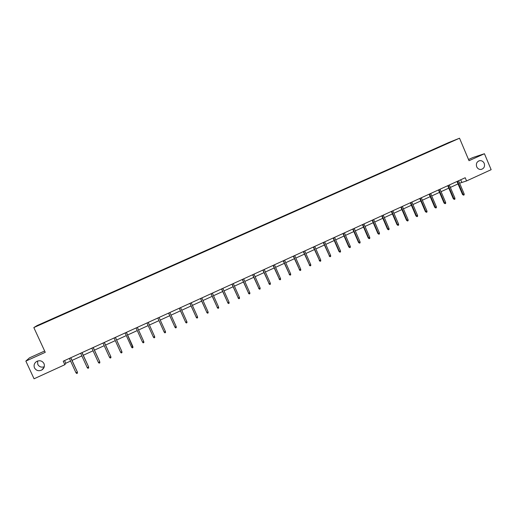 <?xml version="1.0" encoding="UTF-8"?>
<svg xmlns="http://www.w3.org/2000/svg" width="517" height="517" viewBox="0 0 517 517"><rect width="100%" height="100%" fill="white"/><g stroke="black" fill="none" stroke-linecap="round" stroke-linejoin="round"><path stroke-width="0.78" d="M44.281 366.74C41.418 367.671 39.253 366.902 37.78 364.414L37.586 361.028M43.977 363.574C44.927 366.198 44.197 368.343 41.806 370.004C38.665 371.38 36.229 370.676 34.49 367.884C33.534 365.189 34.303 363.018 36.791 361.377C39.906 360.097 42.297 360.827 43.977 363.574M484.216 163.34C485.075 166.558 484.022 168.6 481.056 169.46C479.078 169.576 477.618 168.678 476.687 166.765C475.834 163.708 476.79 161.679 479.563 160.69C481.657 160.432 483.208 161.317 484.216 163.34M44.649 351.004L29.456 357.867L25.85 361.092L34.057 378.787L64.851 364.705L65.801 363.244L70.583 361.06M448.691 142.55L37.134 325.555L33.825 327.565L459.529 138.213L448.691 142.55M459.529 138.213L469.022 160.703L484.435 153.73L472.861 157.543L468.518 159.507M484.435 153.73L491.15 169.686L466.56 180.937L465.203 177.732L63.229 361.189L64.851 364.705M39.247 324.993L51.719 319.215M55.364 317.826L51.959 319.06M55.3 317.625L63.197 314.388M66.499 312.869L63.074 314.123M66.434 312.675L74.254 309.47M77.576 307.945L74.131 309.205M77.505 307.751L85.247 304.584M88.588 303.046L85.124 304.313M88.517 302.852L96.181 299.718M99.542 298.173L96.059 299.453M99.464 297.986L107.051 294.884M110.431 293.333L106.929 294.619M110.354 293.139L117.87 290.076M121.269 288.512L117.747 289.811M121.185 288.324L128.623 285.294M131.938 283.497L128.5 285.022M131.958 283.536L142.737 279.012M142.673 278.773L153.362 274.288M153.329 274.029L163.921 269.59M163.928 269.318L174.429 264.917M174.468 264.633L184.886 260.264M184.957 259.967L195.277 255.644M195.504 255.54L195.161 255.379M195.387 255.327L205.624 251.042M205.882 250.926L205.507 250.784M205.76 250.713L215.906 246.467M216.203 246.338L215.789 246.208M216.074 246.124L226.142 241.917M226.472 241.769L226.026 241.659M226.343 241.562L236.321 237.393M236.683 237.232L236.204 237.129M236.553 237.025L246.441 232.889M246.842 232.708L246.331 232.631M246.706 232.508L256.516 228.411M256.943 228.217L256.4 228.152M256.807 228.016L266.533 223.951M266.998 223.745L266.417 223.693M266.856 223.544L276.498 219.518M276.996 219.298L276.388 219.26M276.853 219.098L286.412 215.104M286.941 214.872L286.302 214.852M286.799 214.678L296.267 210.703M296.836 210.471L296.163 210.464M296.693 210.277L306.077 206.322M306.684 206.096L305.98 206.102M306.536 205.902L315.835 201.979M316.475 201.733L315.738 201.759M316.326 201.546L325.548 197.656M326.208 197.391L325.452 197.442M326.065 197.216L335.21 193.364M335.888 193.074L335.113 193.145M335.753 192.906L344.82 189.086M345.524 188.776L344.729 188.873M345.395 188.621L354.384 184.834M355.114 184.504L354.287 184.621M354.985 184.356L363.897 180.601M364.659 180.259L363.806 180.388M364.53 180.11L373.364 176.394M374.153 176.038L373.268 176.181M374.024 175.89L382.78 172.2M383.601 171.838L382.69 171.993M383.465 171.689L392.151 168.038M393.004 167.657L392.06 167.825M392.862 167.508L401.47 163.889M402.355 163.495L401.386 163.676M402.213 163.353L410.75 159.766M411.655 159.359L410.66 159.553M411.513 159.217L419.978 155.656M420.916 155.242L419.888 155.449M420.767 155.1L429.162 151.571M430.125 151.145L429.071 151.365M429.976 151.003L438.3 147.513M439.288 147.067L438.209 147.3M439.14 146.931L38.988 324.876M25.85 361.092L45.257 352.316L33.825 327.565M459.6 183.199L466.56 180.937M72.031 360.401L81.854 355.909M83.269 355.263L93.06 350.784M94.449 350.151L104.201 345.692M105.565 345.065L115.285 340.625M116.616 340.012L126.303 335.585M127.609 334.99L137.263 330.576M138.543 329.988L148.159 325.594M149.413 325.019L158.984 320.643M160.244 320.068L169.744 315.725M171.017 315.144L180.446 310.833M181.732 310.245L191.09 305.967M192.389 305.373L201.669 301.127M202.981 300.526L212.203 296.312M213.521 295.711L222.672 291.523M224.003 290.916L233.083 286.767M234.427 286.147L243.442 282.03M244.799 281.41L253.744 277.319M255.114 276.692L263.993 272.633M265.37 272L274.191 267.974M275.574 267.334L284.324 263.334M285.727 262.694L294.412 258.726M295.821 258.08L304.442 254.138M305.864 253.492L314.426 249.575M315.855 248.923L324.353 245.039M325.788 244.379L334.228 240.521M335.675 239.862L344.051 236.03M345.505 235.364L353.822 231.564M355.289 230.892L363.541 227.118M365.015 226.446L373.209 222.698M374.696 222.019L382.832 218.297M384.325 217.618L392.403 213.922M393.909 213.237L401.922 209.572M403.434 208.881L411.396 205.243M412.915 204.545L420.819 200.932M422.35 200.228L430.196 196.647M431.734 195.943L439.521 192.382M441.072 191.671L448.801 188.136M450.359 187.425L458.036 183.916M460.699 179.787L461.733 182.223M64.573 360.582L65.801 363.244M457.002 181.473L462.541 194.547L463.083 194.418L457.5 181.247M464.15 193.933L464.143 194.896L463.549 195.167L463.083 194.418L464.15 193.933L458.566 180.756M463.549 195.167L462.541 194.547M447.761 185.687L453.325 198.793L453.861 198.67L448.252 185.467M454.928 198.179L454.921 199.142L454.327 199.42L453.861 198.67L454.928 198.179L449.318 184.976M454.327 199.42L453.325 198.793M438.481 189.926L444.064 203.058L444.581 202.942L438.952 189.713M445.654 202.451L445.654 203.414L445.059 203.692L444.581 202.942L445.654 202.451L440.025 189.222M445.059 203.692L444.064 203.058M429.142 194.185L434.758 207.343L435.262 207.239L429.608 193.978M436.342 206.742L436.342 207.711L435.747 207.983L435.262 207.239L436.342 206.742L430.687 193.481M435.747 207.983L434.758 207.343M419.765 198.47L425.401 211.653L425.892 211.556L420.211 198.263M426.977 211.059L426.984 212.028L426.383 212.3L425.892 211.556L426.977 211.059L421.297 197.765M426.383 212.3L425.401 211.653M410.336 202.767L415.998 215.99L416.476 215.899L410.769 202.574M417.562 215.395L417.574 216.364L416.967 216.642L416.476 215.899L417.562 215.395L411.862 202.076M416.967 216.642L415.998 215.99M400.862 207.097L406.543 220.345L407.008 220.255L401.276 206.903M408.1 219.751L408.113 220.72L407.506 221.005L407.008 220.255L408.1 219.751L402.375 206.406M407.506 221.005L406.543 220.345M391.337 211.447L397.043 224.721L397.489 224.643L391.737 211.259M398.594 224.132L398.607 225.108L398 225.386L397.489 224.643L398.594 224.132L392.842 210.755M398 225.386L397.043 224.721M381.759 215.815L387.492 229.121L387.924 229.05L382.147 215.634M389.03 228.54L389.055 229.509L388.435 229.794L387.924 229.05L389.03 228.54L383.259 215.13M388.435 229.794L387.492 229.121M372.137 220.203L377.895 233.542L378.308 233.477L372.505 220.035M379.42 232.967L379.446 233.936L378.832 234.227L378.308 233.477L379.42 232.967L373.623 219.525M378.832 234.227L377.895 233.542M362.462 224.624L368.24 237.988L368.647 237.93L362.818 224.456M369.765 237.419L369.791 238.389L369.17 238.68L368.647 237.93L369.765 237.419L363.936 223.945M369.17 238.68L368.24 237.988M352.736 229.063L358.539 242.46L358.934 242.408L353.079 228.902M360.052 241.891L360.084 242.867L359.464 243.152L358.934 242.408L360.052 241.891L354.203 228.391M359.464 243.152L358.539 242.46M342.958 233.522L348.794 246.952L349.162 246.906L343.282 233.374M350.293 246.389L350.332 247.365L349.699 247.649L349.162 246.906L350.293 246.389L344.419 232.857M349.699 247.649L348.794 246.952M333.129 238.007L338.99 251.469L339.346 251.43L333.439 237.865M340.483 250.907L340.522 251.882L339.889 252.173L339.346 251.43L340.483 250.907L334.577 237.348M339.889 252.173L338.99 251.469M323.248 242.518L329.478 255.98L323.545 242.383M330.622 255.45L330.66 256.432L330.027 256.723L329.478 255.98L330.622 255.45L324.689 241.859M330.027 256.723L329.135 256.005M313.321 247.048L319.558 260.549L313.599 246.919M320.702 260.019L320.753 261.001L320.113 261.292L319.558 260.549L320.702 260.019L314.75 246.396M320.113 261.292L319.228 260.568M303.337 251.605L309.58 265.143L303.595 251.488M310.736 264.614L310.788 265.589L310.148 265.887L309.58 265.143L310.736 264.614L304.752 250.958M310.148 265.887L309.269 265.156M293.301 256.186L299.556 269.764L293.546 256.077M300.713 269.228L300.771 270.21L300.125 270.507L299.556 269.764L300.713 269.228L294.709 255.547M300.125 270.507L299.259 269.771M283.206 260.794L289.475 274.411L283.439 260.691M290.644 273.874L290.703 274.85L290.05 275.147L289.475 274.411L290.644 273.874L284.608 260.154M290.05 275.147L289.197 274.404M273.066 265.421L279.342 279.077L273.28 265.324M280.511 278.54L280.576 279.516L279.923 279.82L279.342 279.077L280.511 278.54L274.449 264.788M279.923 279.82L279.083 279.064M262.869 270.074L269.157 283.775L263.063 269.99M270.333 283.232L270.397 284.208L269.745 284.512L269.157 283.775L270.333 283.232L264.245 269.447M269.745 284.512L268.911 283.749M252.613 274.76L258.914 288.492L252.794 274.676M260.096 287.943L260.167 288.925L259.508 289.229L258.914 288.492L260.096 287.943L253.983 274.133M259.508 289.229L258.681 288.46M242.305 279.464L248.612 293.236L242.467 279.387M249.801 292.687L249.879 293.669L249.22 293.973L248.612 293.236L249.801 292.687L243.662 278.844M249.22 293.973L248.406 293.197M231.939 284.188L238.259 298.005L232.088 284.124M239.455 297.456L239.533 298.438L238.873 298.748L238.259 298.005L239.455 297.456L233.283 283.575M238.873 298.748L238.066 297.96M221.522 288.945L227.848 302.8L221.651 288.887M229.057 302.245L229.134 303.233L228.469 303.544L227.848 302.8L229.057 302.245L222.853 288.337M228.469 303.544L227.674 302.749M211.046 293.727L217.386 307.621L211.156 293.675M218.594 307.066L218.685 308.054L218.012 308.365L217.386 307.621L218.594 307.066L212.371 293.126M218.012 308.365L217.224 307.563M200.512 298.535L206.865 312.475L200.602 298.496M208.08 311.913L208.17 312.901L207.491 313.212L206.865 312.475L208.08 311.913L201.824 297.934M207.491 313.212L206.722 312.404M189.92 303.369L196.286 317.348L189.991 303.337M197.507 316.785L197.604 317.774L196.919 318.084L196.286 317.348L197.507 316.785L191.219 302.775M196.919 318.084L196.163 317.27M179.27 308.229L185.642 322.246L179.328 308.203M186.876 321.684L186.973 322.673L186.294 322.983L185.642 322.246L186.876 321.684L180.562 307.641M186.294 322.983L185.538 322.162M168.568 313.115L174.946 327.177L168.6 313.102M176.187 326.608L176.291 327.597L175.606 327.914L174.946 327.177L176.187 326.608L169.841 312.533M175.606 327.914L174.862 327.08M165.44 331.559L165.543 332.547L164.852 332.864L164.193 332.134L157.814 318.02L164.128 332.024L165.44 331.559L159.068 317.451M153.381 337.116L154.047 337.847L154.745 337.53L154.628 336.541L153.381 337.116L146.977 322.97M154.577 336.425L148.23 322.401L154.577 336.425M142.505 342.125L143.183 342.861L143.881 342.538L143.765 341.543L142.505 342.125L136.068 327.946M137.328 327.371L143.765 341.543L137.348 327.364M126.374 332.373L132.959 347.573L132.837 346.577L131.57 347.166L125.108 332.948M132.824 346.448L126.413 332.353M132.959 347.573L132.255 347.896L131.57 347.166M115.356 337.401L121.857 351.502L121.973 352.633L121.85 351.644L120.577 352.226L114.083 337.982M121.857 351.502L115.414 337.375M121.973 352.633L121.269 352.962L120.577 352.226M104.279 342.461L110.825 356.581L110.929 357.725L110.8 356.73L109.52 357.325L102.993 343.042M110.825 356.581L104.356 342.422M110.929 357.725L110.218 358.055L109.52 357.325M93.131 347.54L99.736 361.693L99.826 362.85L99.691 361.855L98.404 362.443L91.845 348.135M99.736 361.693L93.234 347.495M99.826 362.85L99.109 363.173L98.404 362.443M81.932 352.659L88.581 366.831L88.653 367.994L88.517 366.999L87.224 367.593L80.633 353.247M88.581 366.831L82.048 352.6M88.653 367.994L87.935 368.324L87.224 367.593M70.661 357.796L77.363 372.001L77.427 373.171L77.279 372.175L75.98 372.776L69.356 358.397M77.363 372.001L70.803 357.738M77.427 373.171L76.703 373.507L75.98 372.776M41.806 370.004L44.1 367.309M479.563 160.69L478.781 160.936"/></g></svg>
